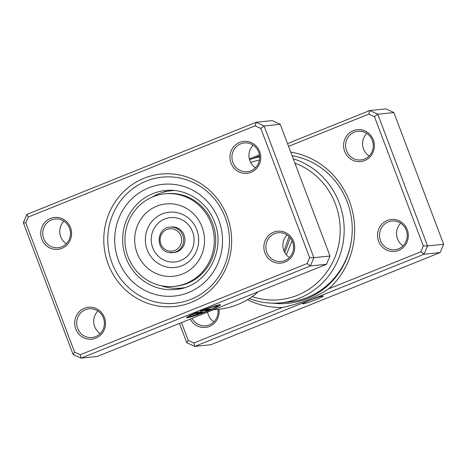 <?xml version="1.0" encoding="UTF-8"?>
<svg xmlns="http://www.w3.org/2000/svg" width="467" height="467" viewBox="0 0 467 467"><rect width="100%" height="100%" fill="white"/><g stroke="black" fill="none" stroke-linecap="round" stroke-linejoin="round"><path stroke-width="0.7" d="M309.942 300.252A10.91 0.811 159.3 0 0 302.779 303.795A10.91 0.811 159.3 0 0 316.031 299.627A10.91 0.811 159.3 0 0 323.193 296.084A10.91 0.811 159.3 0 0 309.942 300.252M290.743 152.079A78.205 75.059 84.1 0 1 349.421 201.201A78.205 75.059 84.1 0 1 328.675 288.845L420.837 251.801L423.295 245.94L374.476 116.703L368.819 114.1L288.577 146.352M181.523 322.58L188.259 340.414L193.91 343.017L282.471 307.42C299.633 303.912 315.038 297.718 328.675 288.845M282.471 307.42A78.205 75.059 84.1 0 1 247.498 299.686M218.97 309.195A16.047 15.399 84.1 0 1 208.685 326.713A16.047 15.399 84.1 0 1 190.238 319.078M192.071 318.342A14.442 13.858 -95.9 0 0 205.673 325.797A14.442 13.858 -95.9 0 0 217.885 309.306M373.32 139.878A16.047 15.399 84.1 0 1 364.645 160.601A16.047 15.399 84.1 0 1 344.658 151.396A16.047 15.399 84.1 0 1 353.338 130.667A16.047 15.399 84.1 0 1 373.32 139.878M346.543 150.777A14.442 13.858 -95.9 0 0 360.921 159.953A14.442 13.858 -95.9 0 0 372.339 140.404A14.442 13.858 -95.9 0 0 357.956 131.227A14.442 13.858 -95.9 0 0 346.543 150.777M407.247 229.682A16.047 15.399 84.1 0 1 398.573 250.405A16.047 15.399 84.1 0 1 378.585 241.2A16.047 15.399 84.1 0 1 387.26 220.471A16.047 15.399 84.1 0 1 407.247 229.682M380.465 240.581A14.442 13.858 -95.9 0 0 394.849 249.757A14.442 13.858 -95.9 0 0 406.261 230.208A14.442 13.858 -95.9 0 0 391.883 221.031A14.442 13.858 -95.9 0 0 380.465 240.581M369.117 156.013A14.442 13.858 84.1 0 1 363.559 149.02A14.442 13.858 84.1 0 1 366.782 133.41M213.868 321.856A14.442 13.858 84.1 0 1 208.311 314.863A14.442 13.858 84.1 0 1 207.564 312.114M403.044 245.817A14.442 13.858 84.1 0 1 397.487 238.824A14.442 13.858 84.1 0 1 400.709 223.214M252.127 296.638A70.593 67.756 -95.9 0 0 322.037 277.982A70.593 67.756 -95.9 0 0 335.464 204.137A70.593 67.756 -95.9 0 0 294.911 163.117M259.413 160.117A70.593 67.756 -95.9 0 0 250.68 162.452M249.553 159.679A73.804 70.838 84.1 0 1 259.646 156.883M293.276 158.786A73.804 70.838 84.1 0 1 339.229 202.894A73.804 70.838 84.1 0 1 280.883 302.803A73.804 70.838 84.1 0 1 249.273 298.582M280.883 302.803L288.945 301.974A73.804 70.838 -95.9 0 0 347.29 202.059A73.804 70.838 -95.9 0 0 292.12 155.739M287.538 143.591L369.771 110.539L377.768 114.222L427.527 245.934L424.054 254.223L194.751 346.397L186.759 342.714L179.462 323.409M193.91 343.017L194.751 346.397L210.88 344.728L440.177 252.559L443.65 244.27L393.891 112.553L385.9 108.875L369.771 110.539L368.819 114.1M420.837 251.801L424.054 254.223L440.177 252.559M423.295 245.94L427.527 245.934L443.65 244.27M374.476 116.703L377.768 114.222L393.891 112.553M249.355 158.938L259.436 154.886M188.259 340.414L186.759 342.714M259.582 155.984L252.408 158.716M108.239 264.199A66.583 63.909 84.1 0 1 144.25 178.178A66.583 63.909 84.1 0 1 227.19 216.384A66.583 63.909 84.1 0 1 191.184 302.406A66.583 63.909 84.1 0 1 108.239 264.199M225.222 217.447A63.378 60.827 -95.9 0 0 162.102 177.156A63.378 60.827 -95.9 0 0 112.004 262.956A63.378 60.827 -95.9 0 0 175.119 303.241A63.378 60.827 -95.9 0 0 225.222 217.447A63.378 60.827 84.1 0 1 175.119 303.241A63.378 60.827 84.1 0 1 112.004 262.956A63.378 60.827 84.1 0 1 162.102 177.156A63.378 60.827 84.1 0 1 225.222 217.447M189.993 316.334A14.454 1.074 159.3 0 0 207.552 310.812A14.454 1.074 159.3 0 0 217.038 306.118A14.454 1.074 159.3 0 0 204.616 309.668L210.378 309.072L207.15 310.368L200.109 311.098A18.067 1.348 -20.7 0 1 220.418 304.84A18.067 1.348 -20.7 0 1 208.562 310.707A18.067 1.348 -20.7 0 1 186.613 317.613A18.067 1.348 -20.7 0 1 187.827 316.579L190.845 315.581A14.454 1.074 159.3 0 0 189.993 316.334L189.882 316.036A14.454 1.074 -20.7 0 1 189.929 315.885M211.971 308.95A18.067 1.348 159.3 0 0 220.243 304.741M202.409 311.828A5.423 0.403 -20.7 0 1 202.637 311.857A5.423 0.403 -20.7 0 1 199.076 313.614A5.423 0.403 -20.7 0 1 192.725 315.715L199.257 313.135L194.932 313.561A14.454 1.074 159.3 0 0 192.41 314.74L189.398 315.739A18.067 1.348 -20.7 0 1 196.881 312.394L202.409 311.828M199.059 313.275A5.423 0.403 159.3 0 0 202.193 311.845M100.218 333.59A14.442 13.858 84.1 0 1 94.661 326.596A14.442 13.858 84.1 0 1 97.883 310.987M66.291 243.786A14.442 13.858 84.1 0 1 60.739 236.792A14.442 13.858 84.1 0 1 63.956 221.183M289.388 257.55A14.442 13.858 84.1 0 1 283.837 250.557A14.442 13.858 84.1 0 1 287.059 234.948M255.467 167.746A14.442 13.858 84.1 0 1 249.909 160.747A14.442 13.858 84.1 0 1 253.132 145.144M264.935 252.933A16.047 15.399 84.1 0 1 273.609 232.204A16.047 15.399 84.1 0 1 293.597 241.416A16.047 15.399 84.1 0 1 284.923 262.139A16.047 15.399 84.1 0 1 264.935 252.933M292.611 241.941A14.442 13.858 -95.9 0 0 278.233 232.764A14.442 13.858 -95.9 0 0 266.815 252.314A14.442 13.858 -95.9 0 0 281.198 261.491A14.442 13.858 -95.9 0 0 292.611 241.941M75.759 328.972A16.047 15.399 84.1 0 1 84.439 308.249A16.047 15.399 84.1 0 1 104.421 317.455A16.047 15.399 84.1 0 1 95.747 338.184A16.047 15.399 84.1 0 1 75.759 328.972M103.44 317.98A14.442 13.858 -95.9 0 0 89.057 308.804A14.442 13.858 -95.9 0 0 77.639 328.354A14.442 13.858 -95.9 0 0 92.022 337.53A14.442 13.858 -95.9 0 0 103.44 317.98M41.837 239.168A16.047 15.399 84.1 0 1 50.512 218.439A16.047 15.399 84.1 0 1 70.499 227.651A16.047 15.399 84.1 0 1 61.819 248.374A16.047 15.399 84.1 0 1 41.837 239.168M69.513 228.176A14.442 13.858 -95.9 0 0 55.129 219A14.442 13.858 -95.9 0 0 43.717 238.549A14.442 13.858 -95.9 0 0 58.095 247.726A14.442 13.858 -95.9 0 0 69.513 228.176M231.007 163.129A16.047 15.399 84.1 0 1 239.688 142.4A16.047 15.399 84.1 0 1 259.67 151.606A16.047 15.399 84.1 0 1 250.995 172.335A16.047 15.399 84.1 0 1 231.007 163.129M258.689 152.137A14.442 13.858 -95.9 0 0 244.305 142.96A14.442 13.858 -95.9 0 0 232.893 162.51A14.442 13.858 -95.9 0 0 247.271 171.687A14.442 13.858 -95.9 0 0 258.689 152.137M213.378 309.773L219.192 309.172A73.804 70.838 -95.9 0 0 258.198 291.758M80.26 354.751L81.1 358.125L97.229 356.461L326.526 264.293L310.403 265.957L81.1 358.125L73.109 354.447L23.35 222.73L26.823 214.441L256.12 122.272L264.118 125.956L313.877 257.667L310.403 265.957L307.187 263.534L309.644 257.673L260.825 128.437L255.169 125.833L28.242 217.05L25.79 222.911L74.609 352.147L80.26 354.751L307.187 263.534M326.526 264.293L330 256.004L280.241 124.286L272.249 120.603L256.12 122.272L255.169 125.833M280.241 124.286L264.118 125.956L260.825 128.437M330 256.004L313.877 257.667L309.644 257.673M25.79 222.911L23.35 222.73M26.823 214.441L28.242 217.05M74.609 352.147L73.109 354.447M191.674 314.647L192.299 314.443A14.454 1.074 -20.7 0 1 194.821 313.264L199.094 312.89M194.821 313.264L194.932 313.561M195.475 314.612A5.423 0.403 159.3 0 0 196.117 314.39M192.299 314.443L192.41 314.74M186.677 317.42A18.067 1.348 159.3 0 0 195.667 315.114M201.195 310.672L207.033 310.07L207.15 310.368M207.033 310.07L209.222 309.195M211.253 307.047A14.454 1.074 -20.7 0 1 216.927 305.821L217.038 306.118M161.302 285.722A48.936 46.969 -95.9 0 0 181.126 288.104A48.936 46.969 -95.9 0 0 184.518 287.619M174.495 190.524A48.936 46.969 -95.9 0 0 171.074 190.752A48.936 46.969 -95.9 0 0 152.154 197.132M169.994 227.155C156.194 227.779 155.342 250.575 169.031 252.513L173.969 252.548A12.837 12.317 -95.9 0 0 184.973 240.377A12.837 12.317 -95.9 0 0 174.897 227.184A12.837 12.317 -95.9 0 0 171.336 227.015L169.994 227.155A12.837 12.317 84.1 0 1 173.549 227.324A12.837 12.317 84.1 0 1 183.624 240.511A12.837 12.317 84.1 0 1 172.627 252.688A12.837 12.317 84.1 0 1 169.066 252.519M174.384 286.376L175.82 286.23A46.531 44.657 -95.9 0 0 215.69 242.099A46.531 44.657 -95.9 0 0 179.17 194.29A46.531 44.657 -95.9 0 0 166.264 193.665L164.828 193.811A46.531 44.657 -95.9 0 0 124.963 237.948A46.531 44.657 -95.9 0 0 161.483 285.757A46.531 44.657 -95.9 0 0 174.384 286.376A46.531 44.657 -95.9 0 0 214.254 242.245A46.531 44.657 -95.9 0 0 177.734 194.435A46.531 44.657 -95.9 0 0 164.828 193.811M175.96 204.4A36.373 34.908 -95.9 0 0 135.267 233.185A36.373 34.908 -95.9 0 0 163.257 275.793A36.373 34.908 -95.9 0 0 203.951 247.008A36.373 34.908 -95.9 0 0 175.96 204.4M351.633 238.777A74.527 71.533 84.1 0 1 272.775 303.153M199.065 312.826L199.181 313.123M125.979 257.872A49.736 47.739 -95.9 0 0 175.51 289.487C205.521 287.602 226.769 251.345 214.557 222.117C207.155 201.598 185.86 188.055 165.295 190.542A49.736 47.739 -95.9 0 0 125.979 257.872M218.772 220.039A56.157 53.898 84.1 0 1 188.399 292.587A56.157 53.898 84.1 0 1 118.455 260.358A56.157 53.898 84.1 0 1 148.821 187.816A56.157 53.898 84.1 0 1 218.772 220.039M168.902 250.989A11.231 10.782 -95.9 0 0 181.465 242.099A11.231 10.782 -95.9 0 0 172.825 228.947A11.231 10.782 -95.9 0 0 160.257 237.831A11.231 10.782 -95.9 0 0 168.902 250.989M176.87 212.59A27.775 26.66 -95.9 0 0 145.797 234.568A27.775 26.66 -95.9 0 0 167.168 267.106A27.775 26.66 -95.9 0 0 198.247 245.128A27.775 26.66 -95.9 0 0 176.87 212.59M176.549 217.885A22.317 21.418 -95.9 0 0 151.582 235.543A22.317 21.418 -95.9 0 0 168.756 261.683A22.317 21.418 -95.9 0 0 193.723 244.025A22.317 21.418 -95.9 0 0 176.549 217.885M290.211 237.791L284.841 252.688M199.14 312.832L199.257 313.135M177.921 288.985A5.137 5.137 0 0 0 180.18 288.192M172.212 190.629A5.137 5.137 0 0 0 171.045 190.618M166.176 191.528A5.137 5.137 0 0 0 164.787 191.482M181.126 288.104L183.875 287.818M171.074 190.752L173.823 190.466M289.009 236.495L284.047 251.088M292.108 240.762L286.329 254.819"/></g></svg>
